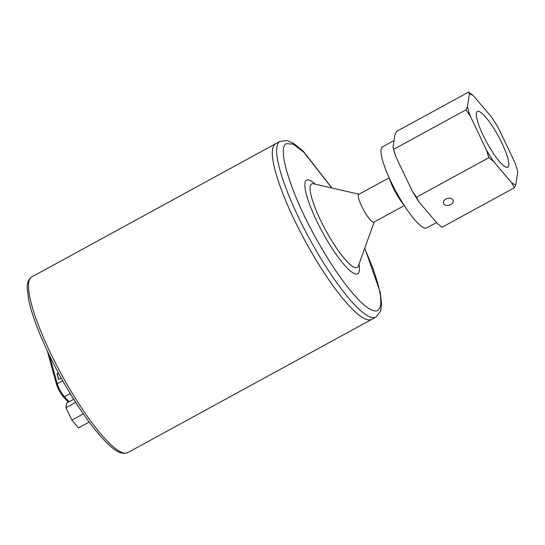 <?xml version="1.0" encoding="UTF-8"?>
<svg xmlns="http://www.w3.org/2000/svg" width="545" height="545" viewBox="0 0 545 545"><rect width="100%" height="100%" fill="white"/><g stroke="black" fill="none" stroke-linecap="round" stroke-linejoin="round"><path stroke-width="0.82" d="M364.734 248.316L372.732 267.861L377.133 281.077L379.279 289.327L380.362 295.097L380.887 302.829L380.063 307.523L378.121 310.2C377.923 309.744 376.786 313.361 368.406 308.177C360.627 303.47 340.993 283.284 315.909 238.213C291.125 193.877 276.874 148.553 286.193 143.669L293.217 144.139L303.858 152.293L331.782 187.971M374.013 222.094A15.812 3.27 -118.6 0 1 373.952 222.128A15.812 3.27 -118.6 0 1 363.672 210.125A15.812 3.27 -118.6 0 1 358.733 194.408A15.812 3.27 -118.6 0 1 358.794 194.374A15.812 3.27 -118.6 0 1 358.862 194.34M436.525 222.558L426.721 227.912A46.175 9.551 -118.6 0 1 396.46 192.405A46.175 9.551 -118.6 0 1 382.283 146.966A46.175 9.551 -118.6 0 1 382.461 146.857L394.049 140.528M445.953 199.034A5.062 3.495 -17 0 1 453.154 200.335A5.062 3.495 -17 0 1 450.674 204.593A5.062 3.495 -17 0 1 443.473 203.292A5.062 3.495 -17 0 1 445.953 199.034M507.933 167.124A31.753 6.567 -118.6 0 1 507.804 167.206A31.753 6.567 -118.6 0 1 486.992 142.79A31.753 6.567 -118.6 0 1 477.243 111.541A31.753 6.567 -118.6 0 1 477.372 111.466A31.753 6.567 -118.6 0 1 498.178 135.875A31.753 6.567 -118.6 0 1 507.933 167.124M473.53 95.893L468.741 92.016L469.354 94.081A51.237 10.593 61.4 0 1 473.53 95.893L491.536 117.066A51.237 10.593 61.4 0 1 498.702 128.606L514.787 162.321A51.237 10.593 61.4 0 1 517.471 170.892L517.75 172.002A51.237 10.593 61.4 0 0 517.471 170.892M466.016 109.817L467.426 106.663A51.237 10.593 61.4 0 0 470.355 116.248L466.016 109.817L393.619 149.35L393.006 147.293L394.941 134.717L396.365 131.536L468.741 92.016M486.535 150.168L488.851 157.682L493.572 161.504A51.237 10.593 61.4 0 1 486.535 150.168L470.355 116.248M511.687 182.807A51.237 10.593 61.4 0 0 515.815 184.585L514.405 187.739L511.687 182.807L493.572 161.504M467.426 106.663L469.354 94.081M517.75 172.002L515.815 184.585M488.851 157.682L416.448 197.215L419.159 202.134L437.274 223.436L442.015 227.272L514.405 187.739M393.619 149.35L395.943 156.885A51.237 10.593 61.4 0 1 393.286 148.41L393.006 147.293M416.448 197.215L412.122 190.804A51.237 10.593 61.4 0 0 419.159 202.134M395.943 156.885L412.122 190.804M404.227 205.451A22.141 4.578 -118.6 0 1 389.198 177.922M58.622 373.339L57.286 374.068L58.751 379.381M62.695 380.744L57.245 383.721A9.742 2.017 61.4 0 0 60.257 390.663A9.742 2.017 61.4 0 0 64.405 396.733L62.995 396.385M68.316 402.169L63.152 396.651L59.364 391.126L56.632 384.811L47.306 350.905M58.397 372.916L56.98 373.686L58.574 379.477L61.19 378.046M57.286 374.068L56.98 373.686M69.099 401.747L64.405 396.733L70.182 393.579M73.677 399.247L66.626 403.096L65.925 407.715L71.845 420.12L78.466 427.9L89.155 422.062M83.29 413.866L71.845 420.12M75.666 402.394L65.925 407.715M31.78 276.887A100.11 20.703 61.4 0 0 31.392 277.132A100.11 20.703 61.4 0 0 62.661 376.622A100.11 20.703 61.4 0 0 127.741 452.623L126.958 452.984C119.273 454.918 112.093 447.908 106.193 442.281C91.594 427.3 76.177 405.133 59.936 375.764C49.956 357.438 41.945 340.148 35.895 323.907C32.632 315.071 30.268 307.271 28.81 300.506L27.25 288.707C26.978 283.427 28.286 279.612 31.174 277.262L275.709 143.696M49.459 355.429L57.245 383.721A1.267 0.933 164.6 0 0 56.632 384.811M371.976 319.234C366.41 322.347 356.287 314.949 341.599 297.025C329.936 282.474 318.239 264.625 306.508 243.479C290.853 214.798 280.273 190.021 274.775 169.134C271.335 155.202 271.485 146.816 275.232 143.982L279.898 141.407L287.031 140.535L293.918 143.573L303.381 151.374L331.953 188.011M371.581 319.472L375.859 317.135A100.11 20.703 -118.6 0 1 310.786 241.142A100.11 20.703 -118.6 0 1 279.51 141.645A100.11 20.703 -118.6 0 1 279.898 141.407M359.005 264.223A53.253 11.009 -118.6 0 1 323.062 233.253A53.253 11.009 -118.6 0 1 305.227 189.135A53.253 11.009 -118.6 0 1 315.303 184.19M313.43 183.767L313.538 183.788A47.572 9.837 61.4 0 0 326.285 231.346A47.572 9.837 61.4 0 0 358.392 265.926L358.351 266.028M371.526 319.499L127.741 452.623M364.789 248.152L380.172 292.031L381.616 304.055L380.621 311.12L375.859 317.135M374.211 221.992L358.392 265.926M389.144 177.799L358.794 194.374M404.295 205.56L373.952 222.128M359.053 194.231L313.538 183.788"/></g></svg>
